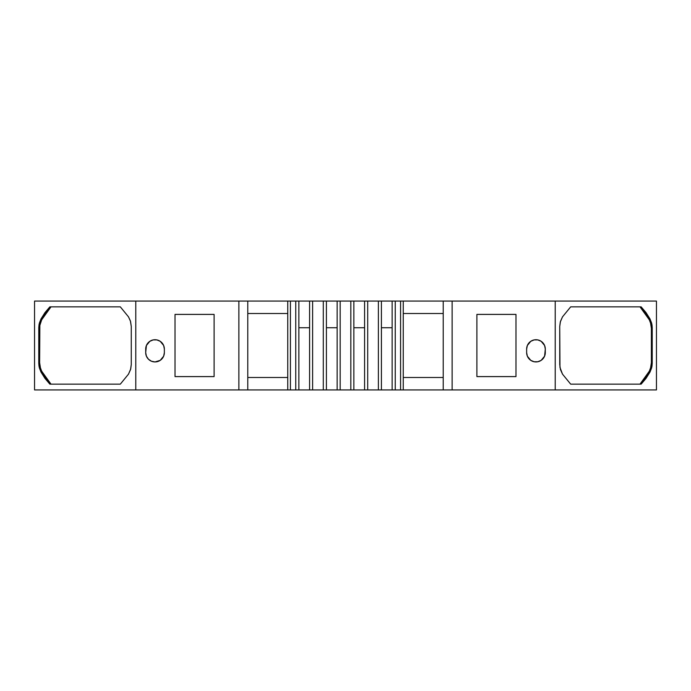 <?xml version="1.0" encoding="UTF-8"?>
<svg xmlns="http://www.w3.org/2000/svg" width="691" height="691" viewBox="0 0 691 691"><rect width="100%" height="100%" fill="white"/><g stroke="black" fill="none" stroke-linecap="round" stroke-linejoin="round"><path stroke-width="1.04" d="M298.866 301.077L295.748 301.077L298.866 301.077L298.866 327.733L309.603 327.733L309.603 301.077L298.866 301.077L298.866 327.733L309.603 327.733L309.603 301.077L295.748 301.077L295.748 389.923L298.866 389.923L298.866 327.733L309.603 327.733L309.594 389.923L323.293 389.923L323.293 301.077L312.626 301.077L312.626 389.923L323.293 389.923L323.293 301.077L312.626 301.077L312.626 389.923L326.402 389.923L326.402 327.733L337.139 327.733L337.139 301.077L326.402 301.077L326.402 327.733L337.139 327.733L337.139 301.077L298.866 301.077L298.866 389.923L312.626 389.923L312.626 301.077L309.603 301.077L309.594 389.923L312.626 389.923M350.829 389.923L353.861 389.923L350.829 389.923L350.829 301.077L353.861 301.077L353.861 327.733L364.598 327.733L364.598 301.077L353.861 301.077L353.861 327.733L364.598 327.733L364.598 301.077L353.861 301.077L353.861 327.733L364.598 327.733L364.598 389.923L378.374 389.923L378.374 301.077L367.707 301.077L367.707 389.923L378.374 389.923L378.374 301.077L367.707 301.077L367.707 389.923L381.406 389.923L381.406 327.733L392.134 327.733L392.134 301.077L381.397 301.077L381.397 327.733L392.134 327.733L392.134 301.077L381.397 301.077L381.397 327.733L392.134 327.733L392.134 389.923L395.252 389.923L395.252 301.077L340.171 301.077L340.171 389.923L350.829 389.923L350.829 301.077L340.171 301.077L340.171 389.923L350.829 389.923L350.829 301.077L326.402 301.077L326.402 327.733L337.139 327.733L337.139 389.923L353.861 389.923L353.861 327.733L353.861 389.923L367.707 389.923L367.707 301.077L364.598 301.077L364.598 389.923L367.707 389.923M40.138 367.042L41.667 371.162L45.856 378.02L51.004 384.144L120.32 384.144L49.856 384.144L40.968 372.017L39.007 366.195L38.774 363.25L39.62 362.671L40.527 368.424L41.667 371.162L40.968 372.017L44.984 378.409L49.856 384.144L40.968 372.017L39.007 366.195L38.774 363.25L39.62 362.671L40.527 368.424M40.536 322.55L39.862 325.366L41.667 319.838L51.004 306.856L41.667 319.838L40.968 318.983L49.856 306.856L120.32 306.856L51.004 306.856L45.856 312.98L41.667 319.838L40.138 323.958M40.968 318.983L49.856 306.856L44.984 312.591L40.968 318.983L41.667 319.838L40.968 318.983L39.033 324.623L38.774 363.25L39.62 362.671L39.62 328.329L38.774 327.75L39.62 328.329L39.862 325.366L39.62 362.671L39.62 328.329L38.774 327.75L39.033 324.623L40.968 318.983L39.327 323.224L38.774 327.75L38.774 363.25L39.327 367.776L40.968 372.017L41.667 371.162L51.004 384.144L41.667 371.162L40.968 372.017M161.625 342.46L160.208 341.294L163.646 345.483L164.354 349.05A9.329 9.329 0 0 0 155.026 339.722A9.329 9.329 0 0 0 145.697 349.05A9.329 9.329 0 0 1 155.026 339.722A9.329 9.329 0 0 1 164.354 349.05L164.354 352.609A9.329 9.329 0 0 1 155.026 361.937A9.329 9.329 0 0 1 145.697 352.609A9.329 9.329 0 0 0 155.026 361.937A9.329 9.329 0 0 0 164.354 352.609L163.646 356.176L160.208 360.365L161.625 359.208M155.026 339.722L153.212 339.903L156.848 339.903L160.208 341.294M247.775 313.515L287.75 313.515M295.748 301.077L287.75 301.077L287.75 389.923L295.748 389.923L295.748 301.077L287.75 301.077L290.419 301.077L290.419 389.923L295.748 389.923L295.748 301.077L290.419 301.077L290.419 389.923L309.594 389.923L309.594 327.733M337.139 327.733L337.139 389.923L340.171 389.923L340.171 301.077L337.139 301.077L337.139 389.923L340.171 389.923M323.293 389.923L326.402 389.923L326.402 301.077L323.293 301.077L323.293 389.923L337.139 389.923L326.402 389.923L326.402 327.733M392.134 327.733L392.134 389.923L395.252 389.923L395.252 301.077L392.134 301.077L392.134 389.923L400.581 389.923L400.581 301.077L392.134 301.077M378.374 389.923L381.406 389.923L381.397 301.077L378.374 301.077L378.374 389.923L392.134 389.923L381.406 389.923L381.406 327.733M403.25 313.515L443.225 313.515M529.375 359.208L530.792 360.365L527.354 356.176L526.646 352.609A9.329 9.329 0 0 0 535.974 361.937A9.329 9.329 0 0 0 545.303 352.609A9.329 9.329 0 0 1 535.974 361.937A9.329 9.329 0 0 1 526.646 352.609L526.646 349.05A9.329 9.329 0 0 1 535.974 339.722A9.329 9.329 0 0 1 545.303 349.05A9.329 9.329 0 0 0 535.974 339.722A9.329 9.329 0 0 0 526.646 349.05L527.354 345.483L530.792 341.294L529.375 342.46M535.974 361.937L537.788 361.756L534.152 361.756L530.792 360.365M650.862 323.958L649.333 319.838L645.144 312.98L639.996 306.856L570.68 306.856L641.144 306.856L650.032 318.983L651.993 324.805L652.226 327.75L651.38 328.329L650.473 322.576L649.333 319.838L650.032 318.983L646.016 312.591L641.144 306.856L570.68 306.856L562.509 316.849L560.453 321.427L562.509 316.849L570.68 306.856L641.144 306.856L650.032 318.983L651.993 324.805L652.226 327.75L651.38 328.329L650.473 322.576M559.736 326.307L559.96 367.396L562.509 374.151L570.68 384.144L641.144 384.144L646.016 378.409L650.032 372.017L649.333 371.162L650.464 368.45L651.38 362.671L652.226 363.25L651.967 366.377L650.032 372.017L641.144 384.144L570.68 384.144L562.509 374.151L560.453 369.59L562.509 374.151L570.68 384.144L639.996 384.144L645.144 378.02L649.333 371.162L650.862 367.042M650.464 368.45L651.38 362.671L651.38 328.329L651.38 362.671L652.226 363.25L652.226 327.75L651.673 323.224L650.032 318.983L649.333 319.838L639.996 306.856L649.333 319.838L650.032 318.983M287.75 301.077L238.879 301.077L287.75 301.077L287.75 389.923L247.775 389.923L247.775 301.077L247.775 389.923L247.775 301.077L287.75 301.077L287.75 389.923L238.879 389.923L238.879 301.077L247.775 301.077M395.252 389.923L443.225 389.923L443.225 301.077L395.252 301.077L395.252 389.923L403.25 389.923L403.25 301.077L656.45 301.077L656.45 389.923L555.218 389.923L555.218 301.077L656.45 301.077L656.45 389.923L555.218 389.923L555.218 301.077L656.45 301.077L656.45 389.923L555.218 389.923L555.218 301.077L452.121 301.077L555.218 301.077M131.264 364.693L130.694 369.037L128.491 374.151L120.32 384.144L49.856 384.144L120.32 384.144L128.491 374.151L130.547 369.573L128.491 374.151L120.32 384.144M131.264 364.598L131.264 326.402L130.547 321.41L128.491 316.849L120.32 306.856L128.491 316.849L130.547 321.41L131.264 326.402L131.264 364.598L130.547 369.573L131.264 364.598L131.264 326.307M214.106 314.405L175.022 314.405L175.022 376.595L214.106 376.595L214.106 314.405L175.022 314.405L175.022 376.595L175.022 314.405L214.106 314.405L214.106 376.595L175.022 376.595L175.022 314.405L214.106 314.405L214.106 376.595L175.022 376.595L214.106 376.595L214.106 314.405M160.208 360.365L155.026 361.937L151.459 361.229L148.435 359.208L146.414 356.176L145.697 352.609L146.414 345.483L149.843 341.294L153.212 339.903M287.75 377.485L247.775 377.485M400.581 301.077L400.581 389.923L400.581 301.077L395.252 301.077M443.225 377.485L403.25 377.485M530.792 341.294L534.152 339.903L537.788 339.903L541.157 341.294L544.586 345.483L545.303 349.05L544.586 356.176L541.157 360.365L537.788 361.756M476.894 376.595L476.894 314.405L476.894 376.595L515.978 376.595L515.978 314.405L476.894 314.405L515.978 314.405L515.978 376.595L476.894 376.595L476.894 314.405L515.978 314.405L515.978 376.595L476.894 376.595L476.894 314.405L515.978 314.405L515.978 376.595L476.894 376.595M570.68 306.856L562.509 316.849L560.306 321.963L559.736 326.402L560.453 321.427L559.736 326.402L559.736 364.693M560.453 369.59L559.736 364.598L560.453 369.59M639.996 384.144L649.333 371.162L650.032 372.017L651.673 367.776L652.226 363.25L652.226 327.75L651.38 328.329L651.38 362.671L652.226 363.25L651.967 366.377L650.032 372.017L649.333 371.162L639.996 384.144M135.781 389.923L238.879 389.923L34.55 389.923L34.55 301.077L238.879 301.077L135.781 301.077L135.781 389.923L34.55 389.923L34.55 301.077L135.781 301.077L135.781 389.923L238.879 389.923L238.879 301.077L135.781 301.077L135.781 389.923L34.55 389.923L34.55 301.077L135.781 301.077M120.32 306.856L49.856 306.856L120.32 306.856L128.491 316.849L130.383 320.874L131.264 326.402M164.354 349.05L164.354 352.609A9.329 9.329 0 0 1 155.026 361.937A9.329 9.329 0 0 1 145.697 352.609L145.697 349.05A9.329 9.329 0 0 1 155.026 339.722A9.329 9.329 0 0 1 164.354 349.05L164.354 352.609M400.581 389.923L452.121 389.923L403.25 389.923L403.25 301.077L452.121 301.077L452.121 389.923L452.121 301.077L443.225 301.077L443.225 389.923L555.218 389.923L452.121 389.923L452.121 301.077M526.646 352.609L526.646 349.05A9.329 9.329 0 0 1 535.974 339.722A9.329 9.329 0 0 1 545.303 349.05L545.303 352.609A9.329 9.329 0 0 1 535.974 361.937A9.329 9.329 0 0 1 526.646 352.609L526.646 349.05M238.879 389.923L247.775 389.923L238.879 389.923L238.879 301.077M290.419 389.923L287.75 389.923L290.419 389.923L290.419 301.077M353.861 327.733L353.861 389.923L364.598 389.923L364.598 327.733M312.626 301.077L309.603 301.077M295.748 389.923L298.866 389.923L298.866 327.733M340.171 301.077L337.139 301.077M326.402 301.077L323.293 301.077M367.707 301.077L364.598 301.077M353.861 301.077L350.829 301.077M381.397 301.077L378.374 301.077M38.774 327.75L38.774 363.25M145.697 352.609L145.697 349.05M403.25 389.923L403.25 301.077M545.303 349.05L545.303 352.609M559.736 326.402L559.736 364.598M650.032 372.017L641.144 384.144L570.68 384.144M652.226 363.25L652.226 327.75M287.75 389.923L247.775 389.923M298.866 389.923L309.594 389.923M326.402 389.923L337.139 389.923M353.861 389.923L364.598 389.923M381.406 389.923L392.134 389.923M443.225 389.923L443.225 301.077M452.121 389.923L555.218 389.923"/></g></svg>
